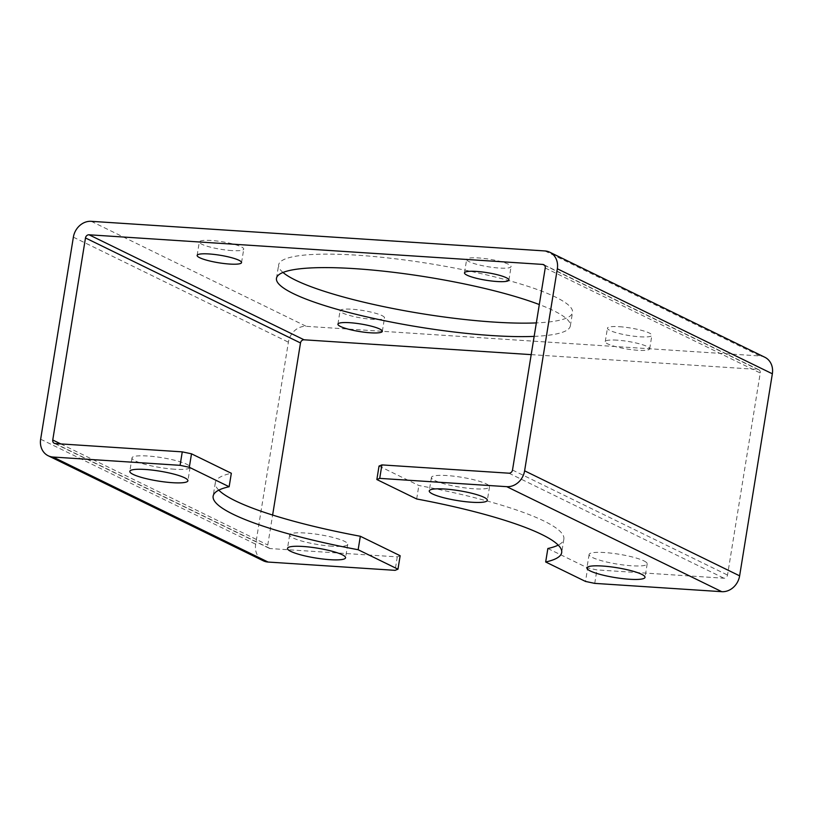<?xml version="1.0" encoding="UTF-8"?>
<svg xmlns="http://www.w3.org/2000/svg" width="813" height="813" viewBox="0 0 813 813"><rect width="100%" height="100%" fill="white"/><g stroke="black" fill="none" stroke-linecap="round" stroke-linejoin="round"><path stroke-width="0.61" stroke-dasharray="4.07 3.05" d="M379.031 466.062L418.858 485.513A176.543 30.03 9.2 0 1 563.866 539.11A176.543 30.03 9.2 0 1 558.216 545.106M416.673 498.979L418.858 485.513M547.86 548.511L587.687 567.962L585.502 581.437M764.82 357.253A17.307 14.868 -64 0 0 759.952 355.962L306.247 326.328A17.307 14.868 -64 0 0 288.391 342.182L255.668 544.222A17.307 14.868 -64 0 0 263.199 560.757M381.968 315.576A22.5 3.831 9.2 0 1 384.519 317.883A22.5 3.831 9.2 0 1 361.694 318.066A22.5 3.831 9.2 0 1 340.088 310.688A22.5 3.831 9.2 0 1 351.948 309.235A22.5 3.831 9.2 0 1 381.968 315.576M231.878 250.587A22.5 3.831 9.2 0 1 199.317 241.939A22.5 3.831 9.2 0 1 211.167 240.475A22.5 3.831 9.2 0 1 243.737 249.134A22.5 3.831 9.2 0 1 231.878 250.587M469.213 261.715A22.5 3.831 9.2 0 1 466.662 259.398A22.5 3.831 9.2 0 1 478.522 257.945A22.5 3.831 9.2 0 1 511.082 266.593A22.5 3.831 9.2 0 1 493.908 267.558A22.5 3.831 9.2 0 1 469.213 261.715M619.303 326.694A22.5 3.831 9.2 0 1 651.863 335.352A22.5 3.831 9.2 0 1 629.038 335.525A22.5 3.831 9.2 0 1 607.443 328.157A22.5 3.831 9.2 0 1 619.303 326.694M282.995 272.457A148.85 25.315 9.2 0 1 278.656 264.845A148.85 25.315 9.2 0 1 357.1 255.191A148.85 25.315 9.2 0 1 572.525 312.436A148.85 25.315 9.2 0 1 536.336 322.903M332.253 546.224A29.42 5 9.2 0 1 289.662 534.903A29.42 5 9.2 0 1 319.509 534.669A29.42 5 9.2 0 1 347.761 544.314A29.42 5 9.2 0 1 332.253 546.224M174.582 469.223A29.42 5 9.2 0 1 131.991 457.902A29.42 5 9.2 0 1 161.838 457.668A29.42 5 9.2 0 1 190.09 467.312A29.42 5 9.2 0 1 174.582 469.223M400.148 555.716L397.283 556.875L270.251 548.572A3.465 2.978 116 0 1 267.772 545.015L272.619 515.056M218.788 490.137A176.543 30.03 9.2 0 1 215.313 482.658A176.543 30.03 9.2 0 1 231.329 473.268M617.118 340.159A22.5 3.831 -170.8 0 0 605.258 341.623A22.5 3.831 -170.8 0 0 626.864 349.001A22.5 3.831 -170.8 0 0 649.689 348.818A22.5 3.831 -170.8 0 0 617.118 340.159M534.151 336.379A148.85 25.315 -170.8 0 0 570.34 325.911A148.85 25.315 -170.8 0 0 539.314 304.56M531.194 354.631L757.767 369.437A3.465 2.978 116 0 1 760.246 373.004L727.523 575.045A3.465 2.978 116 0 1 723.956 578.216L596.915 569.913L587.687 567.962M643.855 560.848A29.42 5 9.2 0 1 647.189 563.876A29.42 5 9.2 0 1 624.73 565.137A29.42 5 9.2 0 1 592.433 557.494A29.42 5 9.2 0 1 589.1 554.466A29.42 5 9.2 0 1 611.559 553.196A29.42 5 9.2 0 1 643.855 560.848M486.184 483.847A29.42 5 9.2 0 1 489.517 486.875A29.42 5 9.2 0 1 474.009 488.776A29.42 5 9.2 0 1 431.429 477.465A29.42 5 9.2 0 1 453.888 476.194A29.42 5 9.2 0 1 486.184 483.847M594.74 583.378L596.915 569.913M397.283 556.875L395.108 570.34M544.934 250.953L759.952 355.962M91.229 221.319L306.247 326.328M73.373 237.162L288.391 342.182M40.65 439.213L255.668 544.222M55.233 443.563L270.251 548.572M60.792 443.928L267.772 545.015M544.527 265.292L757.767 369.437M545.228 267.985L760.246 373.004M512.505 470.036L727.523 575.045M508.938 473.196L723.956 578.216M54.258 443.309L269.276 548.318M543.724 264.682L758.742 369.691M563.866 539.11L561.681 552.586M215.313 482.658L213.138 496.133M570.34 325.911L572.525 312.436M276.471 278.31L278.656 264.845M431.429 477.465L429.244 490.93M489.517 486.875L487.333 500.341M131.991 457.902L129.816 471.367M190.09 467.312L187.905 480.778M289.662 534.903L287.487 548.379M347.761 544.314L345.576 557.789M589.1 554.466L586.915 567.931M647.189 563.876L645.014 577.342M649.689 348.818L651.863 335.352M605.258 341.623L607.443 328.157M508.908 280.068L511.082 266.593M464.477 272.873L466.662 259.398M241.552 262.599L243.737 249.134M197.132 255.404L199.317 241.939M382.334 331.358L384.519 317.883M337.913 324.163L340.088 310.688"/><path stroke-width="1.22" d="M189.317 467.282L180.09 465.331L182.264 451.865L191.502 453.817L189.317 467.282L229.144 486.733A176.543 30.03 -170.8 0 0 213.138 496.133A176.543 30.03 -170.8 0 0 358.147 549.73L397.974 569.181L400.148 555.716L360.332 536.265A176.543 30.03 9.2 0 1 218.788 490.137M358.147 549.73L360.332 536.265M376.856 479.538L379.031 466.062L381.897 464.904L379.722 478.369L376.856 479.538L416.673 498.979A176.543 30.03 -170.8 0 1 561.681 552.586A176.543 30.03 -170.8 0 1 545.675 561.986L585.502 581.437L594.74 583.378L721.771 591.681A17.307 14.868 -64 0 0 739.627 575.838L772.35 373.787A17.307 14.868 -64 0 0 764.82 357.253L549.801 252.243A17.307 14.868 -64 0 0 544.934 250.953L91.229 221.319A17.307 14.868 -64 0 0 73.373 237.162L40.65 439.213A17.307 14.868 -64 0 0 48.18 455.747A17.307 14.868 -64 0 0 53.048 457.038L180.09 465.331M558.216 545.106A176.543 30.03 9.2 0 1 547.86 548.511L545.675 561.986M590.258 570.96A29.42 5 -170.8 0 0 622.545 578.612A29.42 5 -170.8 0 0 645.014 577.342A29.42 5 -170.8 0 0 616.762 567.698A29.42 5 -170.8 0 0 586.915 567.931A29.42 5 -170.8 0 0 590.258 570.96M471.835 502.251A29.42 5 -170.8 0 0 487.333 500.341A29.42 5 -170.8 0 0 459.091 490.696A29.42 5 -170.8 0 0 429.244 490.93A29.42 5 -170.8 0 0 471.835 502.251M379.722 478.369L506.753 486.672A17.307 14.868 -64 0 0 524.609 470.818L557.332 268.778A17.307 14.868 -64 0 0 549.801 252.243M536.336 322.903A148.85 25.315 9.2 0 1 391.205 308.168A148.85 25.315 9.2 0 1 282.995 272.457M48.18 455.747L263.199 560.757A17.307 14.868 -64 0 0 268.066 562.047L395.108 570.34L397.974 569.181M302.995 546.468A29.42 5 -170.8 0 0 287.487 548.379A29.42 5 -170.8 0 0 330.068 559.69A29.42 5 -170.8 0 0 345.576 557.789A29.42 5 -170.8 0 0 302.995 546.468M184.571 477.759A29.42 5 -170.8 0 0 152.275 470.107A29.42 5 -170.8 0 0 129.816 471.367A29.42 5 -170.8 0 0 172.397 482.688A29.42 5 -170.8 0 0 187.905 480.778A29.42 5 -170.8 0 0 184.571 477.759M191.502 453.817L231.329 473.268L229.144 486.733M182.264 451.865L55.233 443.563A3.465 2.978 116 0 1 52.754 439.996L85.477 237.955A3.465 2.978 116 0 1 89.044 234.784L542.749 264.428A3.465 2.978 116 0 1 545.228 267.985L512.505 470.036A3.465 2.978 116 0 1 508.938 473.196L381.897 464.904M272.619 515.056L300.495 342.964A3.465 2.978 116 0 1 304.062 339.804L531.194 354.631M349.773 322.7A22.5 3.831 -170.8 0 0 337.913 324.163A22.5 3.831 -170.8 0 0 359.509 331.531A22.5 3.831 -170.8 0 0 382.334 331.358A22.5 3.831 -170.8 0 0 349.773 322.7M208.992 253.951A22.5 3.831 -170.8 0 0 197.132 255.404A22.5 3.831 -170.8 0 0 218.727 262.782A22.5 3.831 -170.8 0 0 241.552 262.599A22.5 3.831 -170.8 0 0 208.992 253.951M476.337 271.41A22.5 3.831 -170.8 0 0 464.477 272.873A22.5 3.831 -170.8 0 0 486.083 280.241A22.5 3.831 -170.8 0 0 508.908 280.068A22.5 3.831 -170.8 0 0 476.337 271.41M539.314 304.56A148.85 25.315 -170.8 0 0 354.915 268.666A148.85 25.315 -170.8 0 0 276.471 278.31A148.85 25.315 -170.8 0 0 369.905 317.578A148.85 25.315 -170.8 0 0 534.151 336.379M506.753 486.672L721.771 591.681M524.609 470.818L739.627 575.838M557.332 268.778L772.35 373.787M53.048 457.038L268.066 562.047M52.754 439.996L60.792 443.928M85.477 237.955L300.495 342.964M89.044 234.784L304.062 339.804M542.749 264.428L544.527 265.292"/></g></svg>
